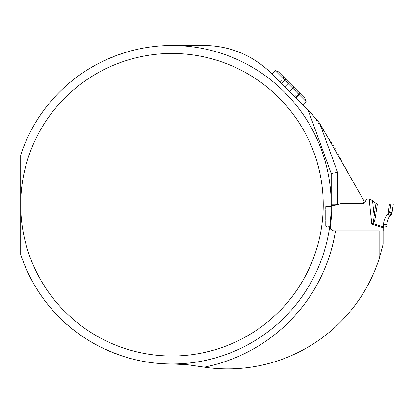<?xml version="1.0" encoding="UTF-8"?>
<svg xmlns="http://www.w3.org/2000/svg" width="414" height="414" viewBox="0 0 414 414"><rect width="100%" height="100%" fill="white"/><g stroke="black" fill="none" stroke-linecap="round" stroke-linejoin="round"><path stroke-width="0.31" stroke-dasharray="2.07 1.55" d="M309.895 111.852L271.46 73.413A95.541 95.541 0 0 0 203.9 45.431L166.935 45.592A159.23 159.23 0 0 0 133.955 50.115L133.955 359.368A159.23 159.23 0 0 0 171.97 363.973A159.23 159.23 0 0 1 199.833 366.426A159.23 159.23 0 0 0 379.131 258.853L383.11 244.276L383.11 230.852M271.894 73.852L302.857 104.814L271.894 73.852M379.131 258.853L379.131 230.81L383.11 230.81L333.296 230.81L325.627 225.946L325.627 206.602L342.611 203.31L363.269 203.31L364.227 201.251L352.314 180.607L334.17 146.411L312.679 114.756M133.955 359.368C99.774 349.752 73.076 333.813 53.872 311.545C38.849 294.825 27.79 275.796 20.7 254.46L20.7 155.022C27.79 133.686 38.849 114.657 53.872 97.937C73.418 75.55 100.11 59.606 133.955 50.115M331.2 204.739A159.23 159.23 0 0 1 171.97 363.973A159.23 159.23 0 0 0 331.2 204.739A159.23 159.23 0 0 0 166.935 45.592A159.23 159.23 0 0 1 331.2 204.739L331.2 173.461M330.03 228.74L325.627 225.946L325.627 206.602L331.842 205.396M275.15 70.597L306.112 101.559M285.199 87.157L296.062 98.02L281.515 83.473L285.199 87.152L289.277 83.079C289.945 82.81 290.866 83.338 292.041 84.673C293.371 85.843 293.899 86.764 293.629 87.432L289.552 91.51L293.573 87.499C293.464 89.005 294.69 90.236 297.252 91.178L293.241 95.194L297.252 91.178C294.685 90.231 293.459 89.005 293.573 87.499L289.557 91.51L293.629 87.432C293.899 86.764 293.371 85.843 292.041 84.673L283.864 76.497L285.531 79.457C286.478 82.024 287.704 83.25 289.215 83.142L289.277 83.079C289.945 82.81 290.866 83.338 292.041 84.673L300.212 92.845L297.418 91.215L293.34 95.292L297.418 91.215L300.212 92.845L301.475 94.107L282.602 75.234L283.864 76.497L285.494 79.297L281.416 83.374L278.689 80.647L281.515 83.473L285.531 79.457C286.478 82.024 287.704 83.25 289.215 83.142L285.199 87.152M299.431 93.357C297.562 93.109 297.562 93.109 299.431 93.357C297.562 93.109 297.562 93.109 299.431 93.357L295.513 97.471L299.591 93.393L300.595 93.492L299.431 93.357L295.42 97.373L299.431 93.357M283.352 77.278C283.6 79.146 283.6 79.146 283.352 77.278C283.6 79.146 283.6 79.146 283.352 77.278L279.238 81.196L283.316 77.118L283.223 76.114L283.352 77.278L279.336 81.294L283.352 77.278M279.574 72.207L304.502 97.135M369.335 199.005L368.067 199.005A2.391 2.391 0 0 0 365.904 200.381L365.07 202.161A1.992 1.992 0 0 1 363.269 203.31L343.589 203.31A12.467 12.467 0 0 0 340.365 203.735L330.501 206.379A3.457 3.457 0 0 1 329.606 206.498L328.017 206.498L329.606 206.498A3.457 3.457 0 0 0 330.501 206.379L331.837 206.022M333.534 230.81A1.992 1.992 0 0 0 333.938 230.852A1.992 1.992 0 0 1 332.53 230.267L328.907 226.644A2.391 2.391 0 0 0 328.017 226.085A2.391 2.391 0 0 1 328.907 226.644L330.155 227.897M385.848 230.852L386.893 230.852L386.893 227.881L383.711 227.881L383.711 230.852L333.938 230.852M325.627 206.498L325.627 225.946L325.627 206.498L328.017 206.498L325.627 206.498M327.22 225.946L325.627 225.946L327.22 225.946M389.522 203.947L388.135 213.805L389.062 213.05M393.3 203.947L390.909 203.947L389.693 212.599L390.614 214.447L391.986 213.282L392.084 212.584M381.071 203.947L382.593 203.947M376.626 203.631L374.272 202.001M373.242 201.23L372.559 200.718L374.127 215.653C373.847 219.767 373.35 222.277 372.631 223.177L371.803 224.186L372.957 223.57C374.075 222.628 374.949 220.082 375.576 215.932L377.392 203.864M370.633 199.372L369.878 199.098M375.984 203.279L374.127 215.653A3.183 0.461 -171.5 0 0 375.576 215.932M386.893 227.881L386.893 226.422A3.183 0.445 0 0 1 383.571 226.867L383.711 227.881L371.803 224.186L369.164 199.005M372.631 223.177A3.183 0.388 -129.4 0 0 372.957 223.57L383.571 226.867L383.571 224.631A3.183 0.445 0 0 0 386.893 224.186C386.95 220.859 388.151 218.007 390.5 215.642A3.183 0.409 45.7 0 1 388.135 213.805M390.94 215.228L390.614 214.447M386.122 230.852L385.822 230.852M53.872 311.545L53.872 97.937M285.531 79.457L281.515 83.473L285.531 79.457M328.017 206.498L328.017 226.085L328.017 206.498M285.158 87.116L289.36 82.914L285.158 87.116M289.598 91.551L293.795 87.349L289.598 91.551M294.639 96.597L298.049 93.191L301.475 94.107M296.062 98.02L300.595 93.492L296.062 98.02M280.112 82.07L283.518 78.66L282.602 75.234M278.689 80.647L283.223 76.114L278.689 80.647"/><path stroke-width="0.62" d="M312.679 114.756L271.46 73.413C252.602 55.124 230.086 45.799 203.9 45.431L166.935 45.592M20.7 155.022A159.23 159.23 0 0 1 265.71 76.026A159.23 159.23 0 0 1 265.71 333.456A159.23 159.23 0 0 1 20.7 254.46L20.7 204.739A151.27 151.27 0 0 0 247.603 335.744A151.27 151.27 0 0 0 247.603 73.739A151.27 151.27 0 0 0 20.7 204.739L20.7 155.022M319.696 123.227L337.57 172.338L331.2 173.461L308.135 110.093L331.2 173.461L331.2 204.739L335.231 204.739L342.611 203.31L363.269 203.31L364.227 201.251L319.696 123.227L309.895 111.852M335.506 230.81A165.6 165.6 0 0 1 204.293 367.156A159.23 159.23 0 0 0 379.131 258.853L379.131 230.81L333.296 230.81L330.03 228.74A159.871 159.871 0 0 0 331.842 205.396L335.231 204.739M204.293 367.156L187.33 364.713L171.97 363.973M383.11 230.852L383.11 244.276L379.131 258.853M275.15 70.597L279.574 72.207L304.502 97.135L306.112 101.559L275.15 70.597L271.894 73.852M306.112 101.559L302.857 104.814M382.593 203.947L393.3 203.947L377.392 203.864L393.3 203.947L392.084 212.584L389.693 212.599L390.909 203.947L389.522 203.947L393.3 203.947L391.986 213.282L391.313 214.845L390.5 215.642L391.986 213.282L390.614 214.447L389.693 212.599L389.062 213.05M331.837 206.022L340.365 203.735A12.467 12.467 0 0 1 343.589 203.31L363.269 203.31A1.992 1.992 0 0 0 365.07 202.161L365.904 200.381A2.391 2.391 0 0 1 368.067 199.005L370.633 199.372L375.984 203.279L377.392 203.864L389.522 203.947L388.135 213.805L389.693 212.599L392.084 212.584M330.155 227.897L332.53 230.267A1.992 1.992 0 0 0 333.534 230.81M333.938 230.852L385.848 230.852L383.711 230.852L383.711 227.881L386.893 227.881L386.893 230.852L385.848 230.852M389.522 203.947L381.071 203.947M374.272 202.001L373.242 201.23M376.626 203.631L377.392 203.864L375.576 215.932C374.949 220.082 374.075 222.628 372.957 223.57L371.803 224.186L372.631 223.177C373.35 222.277 373.847 219.767 374.127 215.653L375.984 203.279M371.865 200.195L370.633 199.372M369.878 199.098L369.335 199.005M375.576 215.932A3.183 0.461 -171.5 0 1 374.127 215.653L372.559 200.718L372.031 200.319M369.164 199.005L371.803 224.186L383.711 227.881L383.571 226.867A3.183 0.445 180 0 0 386.893 226.422L386.893 227.881M390.614 214.447L390.94 215.228L390.5 215.642C388.151 218.007 386.95 220.859 386.893 224.186A3.183 0.445 180 0 1 383.571 224.631C383.643 220.414 385.165 216.801 388.135 213.805C385.165 216.801 383.643 220.414 383.571 224.631L383.571 226.867L372.957 223.57A3.183 0.388 -129.4 0 1 372.631 223.177M390.5 215.642A3.183 0.409 -134.3 0 1 388.135 213.805M385.822 230.852L386.122 230.852M337.57 172.338L337.57 204.288"/></g></svg>
